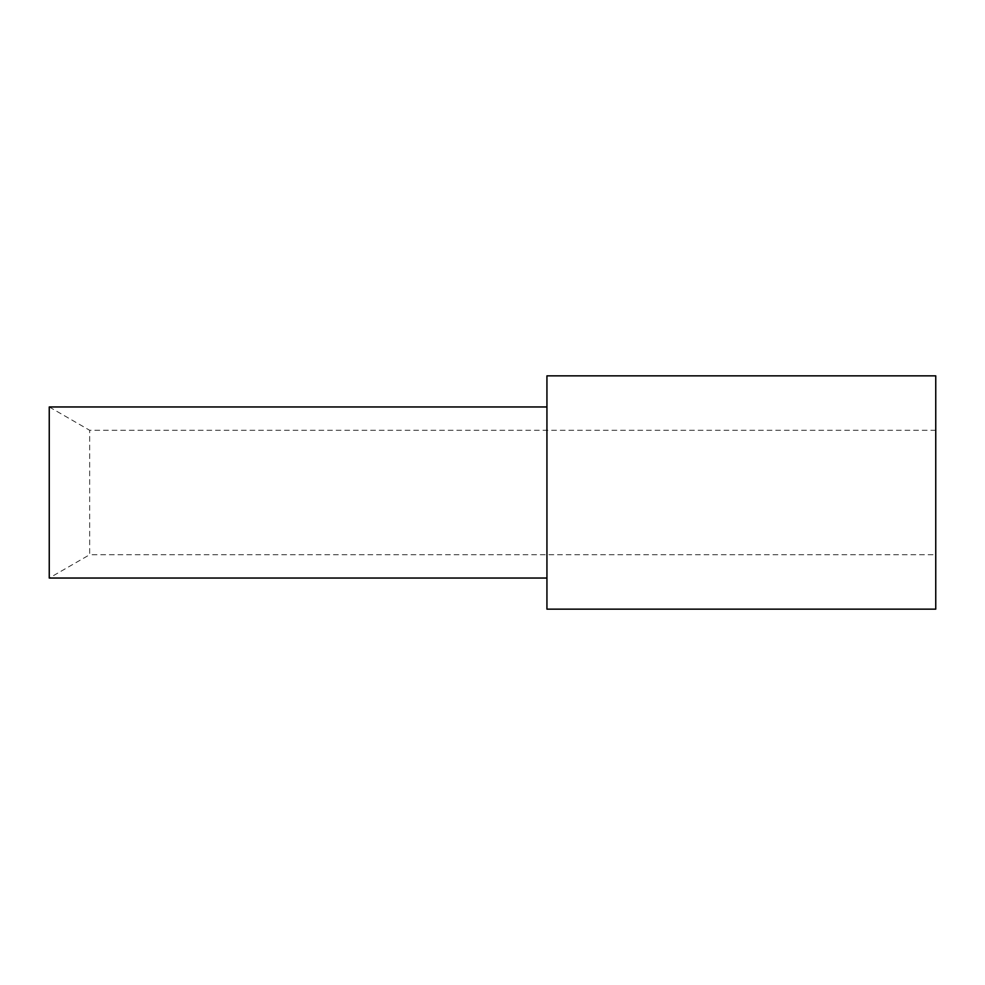 <?xml version="1.0" encoding="UTF-8"?>
<svg xmlns="http://www.w3.org/2000/svg" width="985" height="985" viewBox="0 0 985 985"><rect width="100%" height="100%" fill="white"/><g stroke="black" fill="none" stroke-linecap="round" stroke-linejoin="round"><path stroke-width="0.74" stroke-dasharray="4.92 3.69" d="M935.75 430.285L89.66 430.285L49.25 406.965L49.25 578.035L89.66 554.715L89.66 430.285L89.66 554.715L935.75 554.715L935.75 430.285L935.75 554.715M546.934 492.5L546.934 406.965L546.934 492.5M546.934 375.851L546.934 609.149M935.75 375.851L935.75 609.149"/><path stroke-width="1.48" d="M546.934 578.035L49.25 578.035L49.25 406.965L546.934 406.965M546.934 492.5L546.934 375.851L935.75 375.851L935.75 609.149L546.934 609.149L546.934 492.5"/></g></svg>
